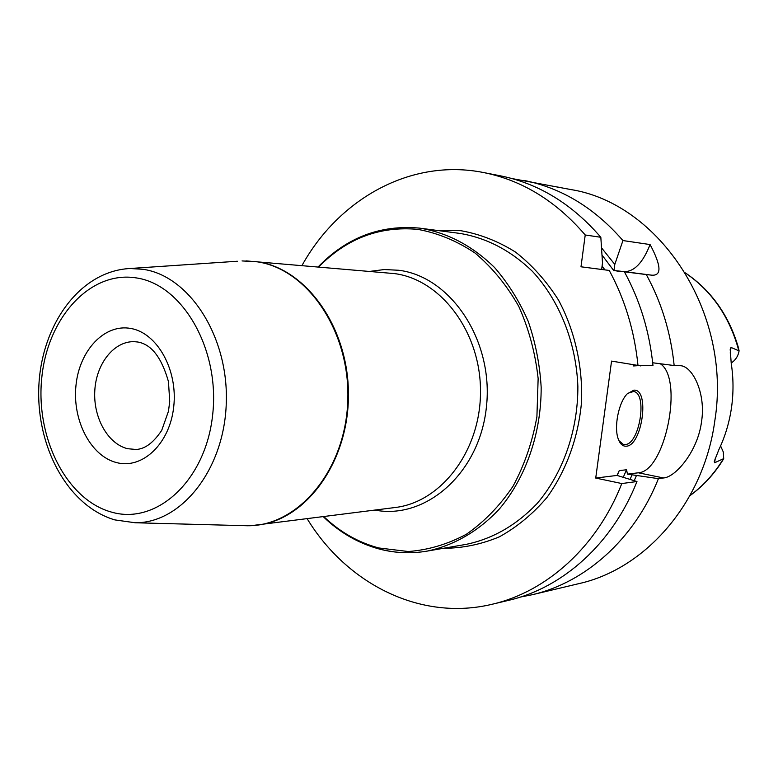 <?xml version="1.0" encoding="UTF-8"?>
<svg xmlns="http://www.w3.org/2000/svg" width="778" height="778" viewBox="0 0 778 778"><rect width="100%" height="100%" fill="white"/><g stroke="black" fill="none" stroke-linecap="round" stroke-linejoin="round"><path stroke-width="1.17" d="M520.531 597.027L532.337 594.703C585.348 582.498 634.43 539.222 658.421 478.655L627.476 474.133L638.33 472.791C665.239 471.682 683.901 378.769 660.298 363.754M532.337 594.703L578.871 583.636C645.477 568.961 703.905 502.569 714.836 420.665C732.283 312.746 659.618 203.544 570.819 189.55L511.973 178.551M652.693 362.772L674.166 365.543L681.11 365.738C693.393 367.323 705.977 394.485 701.532 421.579C698.119 450.268 676.17 477.031 663.566 477.964L658.421 478.655M595.724 478.062L617.012 475.426L636.968 481.524L621.807 483.546L595.724 478.062L611.557 361.099L637.989 365.436C634.498 331.02 624.919 299.355 609.242 270.443L580.991 266.796L609.242 270.443M632.864 364.6L633.555 365.952L641.383 365.446M627.476 474.133L626.533 469.756L623.382 477.031M617.012 475.426L619.249 470.622L626.533 469.756M633.866 390.177C650.126 388.611 642.2 445.969 626.193 446.202C622.857 446.407 620.26 444.141 618.413 439.385C613.628 427.715 618.539 402.411 627.243 393.824L633.866 390.177M627.72 393.328L633.613 391.49C647.811 393.221 639.555 444.471 625.104 444.539L623.353 444.413L618.948 440.669M624.578 272.144C640.061 300.561 649.523 331.671 652.966 365.485L637.989 365.436M634.235 480.59L636.385 475.698M614.805 264.423L613.988 270.481L624.141 271.619C634.226 271.794 642.871 262.769 650.087 244.564L622.935 240.558L614.805 264.423L601.559 247.871M619.589 271.473L613.988 270.481M622.935 240.558C594.606 207.959 561.58 187.906 523.866 180.399M674.166 365.543C670.782 332.595 661.495 302.272 646.285 274.556L619.395 271.182M307.184 518.761C346.832 583.811 420.441 621.641 492.289 604.224C546.642 591.727 597.115 546.759 621.807 483.546M483.469 172.522L500.176 175.779C538.454 183.394 572.005 203.894 600.83 237.29L585.221 234.985C556.056 201.035 522.135 180.214 483.469 172.522C410.959 158.06 338.965 198.857 302.01 265.473M585.221 234.985L580.991 266.796M492.289 604.224L508.851 600.285C562.659 587.905 612.568 543.637 636.968 481.524M650.087 244.564C661.417 265.911 661.893 276.112 651.487 275.14L646.285 274.556M554.471 186.564L559.528 187.352M600.83 237.29L602.503 262.964L601.686 269.11M689.94 495.664C702.835 486.338 713.718 474.638 722.597 460.557L723.696 458.631L714.574 462.784L714.272 461.305L718.93 449.519C725.174 436.38 729.365 422.415 731.505 407.643C733.596 392.861 733.498 378.079 731.223 363.307L730.202 349.517L731.009 347.435L739.1 350.888L738.371 347.533C728.908 315.294 711.248 290.418 685.389 272.913M731.184 363.015C735.492 360.224 738.128 356.178 739.1 350.888M720.584 445.92L723.297 451.979L723.696 458.631M638.33 472.791L663.566 477.964M632.086 474.804L630.131 479.199M602.094 266.057L604.613 269.48M640.712 365.446L640.771 365.971M602.026 255.087L613.861 270.705M443.324 548.305C462.385 548.266 481.047 544.454 499.33 536.849C516.981 527.105 532.852 513.986 546.934 497.502C566.326 470.719 578.482 437.314 581.574 401.545C582.732 365.582 574.621 330.164 558.448 299.958C546.341 280.955 532.035 265.006 515.522 252.082C498.124 241.209 479.9 234.081 460.839 230.696L436.828 230.385M380.014 549.122C395.467 553.129 411.154 553.8 427.064 551.125L466.353 544.328C492.853 538.755 516.466 525.14 537.16 503.483C562.98 473.209 578.015 430.623 577.869 386.53C576.216 342.466 559.45 300.541 532.424 271.347C510.854 250.545 486.707 237.912 459.993 233.429L419.43 228.11C380.374 224.599 346.628 237.514 318.183 266.873M323.288 516.699C339.753 532.619 358.512 543.414 379.567 549.093C395.166 553.148 410.998 553.819 427.064 551.125C453.681 545.592 478.771 531.15 499.486 508.861C525.918 477.439 541.332 433.161 541.167 387.279C539.806 364.386 535.478 342.369 528.174 321.226C519.296 301.037 508.092 283.124 494.555 267.506C472.46 245.926 447.768 232.836 420.46 228.246L419.42 228.11M323.813 516.631C339.967 532.035 358.288 542.47 378.75 547.955L408.265 551.524C428.338 550.017 447.729 544.25 466.421 534.223C484.256 521.814 499.787 505.826 513.013 486.26C524.489 465.001 532.453 441.816 536.908 416.716L538.143 378.526C535.322 352.988 528.865 328.929 518.751 306.357C506.76 285.273 492.221 267.515 475.125 253.093C456.987 240.966 437.897 233.06 417.835 229.384C379.79 225.883 346.745 238.389 318.708 266.922M370.056 271.366L384.332 269.538L398.793 270.267C450.919 276.637 493.787 340.667 486.445 406.719C479.822 472.878 425.945 520.035 374.938 510.096M251.391 525.646L395.175 507.509C441.34 502.189 480.804 450.559 480.503 391.266C480.658 331.982 440.98 279.603 394.689 273.623L245.984 260.883M237.348 261.243L129.965 268.507L142.967 269.295C189.287 275.762 228.761 336.514 226.281 403.004C224.336 469.533 181.332 523.312 135.168 522.758L247.462 525.753L257.683 525.092C306.629 519.548 348.836 461.461 348.437 394.329C348.525 327.207 305.958 268.128 256.857 261.7L242.055 260.931L256.322 261.7C307.164 268.245 350.586 331.516 347.776 400.923C345.549 470.369 298.13 526.414 247.462 525.753L242.746 525.627M136.228 277.902C89.956 270.413 47.448 317.998 41.769 377.894C35.467 437.683 66.402 499.69 111.38 512.07C156.213 525.403 205.538 481.037 212.608 415.248C220.349 349.604 182.587 284.388 136.228 277.902M116.632 462.599C142.491 469.533 169.867 443.664 173.727 406.748C177.968 369.92 157.244 332.955 130.86 328.481C104.524 323.473 79.385 350.401 75.981 385.382C72.218 420.285 90.695 456.2 116.632 462.599M136.325 449.499L127.67 448.712C107.811 443.966 93.107 417.494 94.799 390.575C96.258 363.627 113.909 341.182 134.117 341.659L137.589 341.989C151.311 344.207 161.6 357.413 168.466 381.638L169.721 401.399L168.495 411.154L161.698 430.409C151.496 445.58 143.035 448.887 136.325 449.499M633.418 364.688L633.555 365.952M619.249 470.622L617.168 475.514M624.141 271.619L651.487 275.14M685.467 273.039C711.948 291.157 729.725 317.025 738.808 350.664M690.018 495.528C703.254 485.871 714.36 473.656 723.336 458.894M730.221 353.086L731.009 347.435M715.381 457.902L714.574 462.784M680.585 365.65L681.11 365.738M129.965 268.507C79.745 271.114 42.031 324.601 38.9 384.925C35.662 445.405 66.966 505.71 114.774 519.889L135.168 522.758"/></g></svg>
